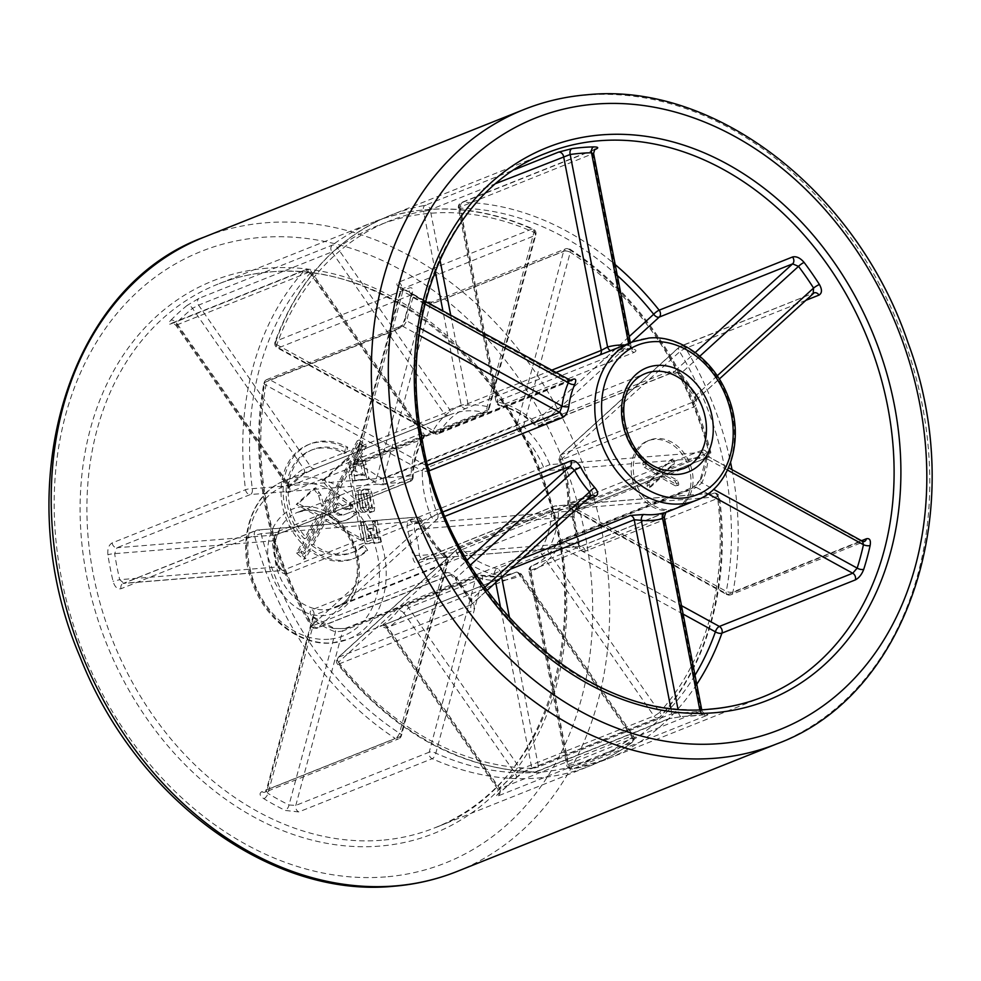 <?xml version="1.0" encoding="UTF-8"?>
<svg xmlns="http://www.w3.org/2000/svg" width="981" height="981" viewBox="0 0 981 981"><rect width="100%" height="100%" fill="white"/><g stroke="black" fill="none" stroke-linecap="round" stroke-linejoin="round"><path stroke-width="0.74" stroke-dasharray="4.91 3.68" d="M313.393 544.271L326.845 519.354L363.926 539.967L351.21 474.24L353.185 470.586L355.048 480.15L369.126 478.802L364.907 459.795L361.204 455.748L366.404 446.11L359.34 439.966L348.476 460.089L348.132 458.335L324.319 479.967L332.596 489.494L323.951 505.509L320.775 494.865L315.796 487.79L298.347 503.511L318.874 514.915L306.452 537.919A55.12 43.25 -111.8 0 1 312.865 449.543A55.12 43.25 -111.8 0 1 346.305 452.67L347.765 447.262A61.312 48.118 68.2 0 0 310.56 443.792A61.312 48.118 68.2 0 0 303.914 542.616L298.69 552.291L305.741 558.434L310.867 548.943A61.312 48.118 68.2 0 0 344.858 560.286A61.312 48.118 68.2 0 0 356.005 557.686A61.312 48.118 68.2 0 0 367.703 550.341L364.221 545.326A55.12 43.25 -111.8 0 1 353.712 551.935A55.12 43.25 -111.8 0 1 343.693 554.265A55.12 43.25 -111.8 0 1 313.393 544.271L311.284 545.105L324.748 520.2L361.817 540.813L349.113 475.074L351.075 471.42L352.939 480.997L367.029 479.635L362.798 460.629L359.095 456.582L364.294 446.944L357.243 440.812L346.367 460.935L346.035 459.169L322.209 480.8L330.487 490.341L321.842 506.355L318.666 495.712L313.687 488.636L296.25 504.357L316.765 515.761L304.343 538.765A55.12 43.25 -111.8 0 1 310.756 450.389A55.12 43.25 -111.8 0 1 344.196 453.504L345.655 448.096A61.312 48.118 68.2 0 0 308.463 444.626A61.312 48.118 68.2 0 0 301.805 543.462L296.581 553.125L303.644 559.268L308.757 549.789A61.312 48.118 68.2 0 0 342.761 561.132A61.312 48.118 68.2 0 0 353.908 558.532A61.312 48.118 68.2 0 0 365.594 551.175L362.112 546.159A55.12 43.25 -111.8 0 1 351.603 552.769A55.12 43.25 -111.8 0 1 341.584 555.099A55.12 43.25 -111.8 0 1 311.284 545.105M367.703 550.341L365.594 551.175M656.252 438.568A36.579 28.707 68.2 0 0 649.606 440.126A36.579 28.707 68.2 0 0 635.075 480.641A36.579 28.707 68.2 0 0 670.06 509.63A36.579 28.707 68.2 0 0 676.718 508.084A36.579 28.707 68.2 0 0 691.237 467.557A36.579 28.707 68.2 0 0 656.252 438.568M654.143 439.414A36.579 28.707 68.2 0 0 647.497 440.96A36.579 28.707 68.2 0 0 632.966 481.475A36.579 28.707 68.2 0 0 667.951 510.463A36.579 28.707 68.2 0 0 674.609 508.918A36.579 28.707 68.2 0 0 689.14 468.403A36.579 28.707 68.2 0 0 654.143 439.414M509.63 618.263L538.52 766.897L671.899 713.678A4.88 3.826 -111.8 0 1 669.827 718.521A4.88 3.826 -111.8 0 1 668.625 718.742L682.249 716.473A4.88 2.906 88.7 0 1 681.623 716.608L681.623 716.608A4.88 2.906 88.7 0 1 678.705 712.856A287.789 225.851 68.2 0 0 689.435 712.292A287.789 225.851 68.2 0 0 700.054 711.127L567.631 764.542A4.88 0.711 169 0 0 566.724 765.168A4.88 0.711 169 0 0 568.698 765.352A287.789 225.851 68.2 0 0 695.014 675.21M435.208 271.234L423.534 211.173A287.789 225.851 68.2 0 0 276.826 344.699A4.88 2.195 -61.2 0 0 277.28 347.85A4.88 2.195 -61.2 0 0 278.481 347.838L411.861 294.631L413.038 297.501A287.789 225.851 68.2 0 0 406.759 320.922L403.289 326.575L269.91 379.782A4.88 2.195 -61.2 0 0 265.961 385.165A287.789 225.851 68.2 0 0 312.534 624.774A4.88 0.613 -31 0 0 311.161 626.16A4.88 0.613 -31 0 0 312.24 625.964A292.669 229.677 -111.8 0 1 264.87 382.296L398.249 329.076C401.756 327.127 404.233 323.399 405.693 317.905A292.669 229.677 -111.8 0 1 412.081 294.079C413.442 289.125 412.51 287.077 409.285 287.936L275.906 341.143A292.669 229.677 -111.8 0 1 390.475 215.305A292.669 229.677 -111.8 0 1 425.104 205.348L514.51 169.688M732.022 469.654A292.669 229.677 -111.8 0 1 732.979 591.984A4.88 3.826 -111.8 0 1 730.882 594.768A4.88 3.826 -111.8 0 1 729.999 594.976A4.88 3.826 -111.8 0 1 727.939 594.498A4.88 2.195 118.8 0 1 726.725 594.511A4.88 2.195 118.8 0 1 726.271 591.359A287.789 225.851 68.2 0 0 679.698 351.75A4.88 2.906 47.7 0 1 679.22 347.016A4.88 2.906 47.7 0 1 679.759 346.685L814.071 292.89L680.691 346.097A4.88 3.826 68.2 0 0 679.759 346.685L561.046 454.73A4.88 3.826 68.2 0 0 559.906 458.998A4.88 3.826 68.2 0 0 560.286 460.224L693.665 407.005C696.902 405.165 697.43 401.585 695.235 396.263A85.359 66.99 68.2 0 0 680.986 375.735C676.804 371.848 672.831 370.45 669.054 371.541L535.675 424.761A85.359 66.99 68.2 0 0 500.788 405.607L634.167 352.4A4.88 3.826 -111.8 0 1 630.391 348.059L631.2 346.931L628.931 345.287L628.588 343.497M555.405 372.719L465.914 408.427A85.359 66.99 68.2 0 0 439.427 432.535A4.88 2.575 30.2 0 1 433.222 430.536A4.88 2.195 -61.2 0 0 433.688 433.688A4.88 2.195 -61.2 0 0 434.89 433.676L278.481 347.838A4.88 3.826 -111.8 0 1 275.747 343.89A4.88 3.826 -111.8 0 1 275.906 341.143A4.88 2.256 19.5 0 0 275.036 341.952C297.783 280.137 336.262 237.929 390.475 215.305L546.319 153.134A292.669 229.677 68.2 0 0 430.095 477.293A292.669 229.677 68.2 0 0 710.011 709.189M631.482 342.344L540.519 425.141A4.88 2.906 47.7 0 1 534.976 422.32A4.88 1.57 -47.2 0 0 534.473 424.773A4.88 1.57 -47.2 0 0 535.675 424.761A4.88 3.826 -111.8 0 0 538.704 425.938A4.88 3.826 -111.8 0 0 539.587 425.729L672.966 372.51A4.88 3.826 -111.8 0 1 669.054 371.541M346.538 628.527L333.246 628.478A4.88 2.477 110 0 1 334.349 628.416A4.88 2.477 110 0 1 335.49 631.874L289.039 804.972L295.808 805.413L429.188 752.194A4.88 3.826 -111.8 0 0 429.126 754.61A4.88 3.826 -111.8 0 0 432.18 758.705A292.669 229.677 68.2 0 0 537.318 778.08A292.669 229.677 68.2 0 0 590.525 765.695A292.669 229.677 68.2 0 0 631.801 742.592L498.422 795.799C495.417 796.903 495.626 796.032 499.059 793.188A292.669 229.677 68.2 0 0 515.283 778.423L526.441 770.293L659.821 717.086A292.669 229.677 68.2 0 0 718.619 498.005L585.24 551.212C581.758 551.972 579.428 549.495 578.25 543.781A292.669 229.677 68.2 0 0 573.1 517.281C572.021 511.371 573.1 507.422 576.35 505.448L710.649 451.689L549.9 464.638A90.24 70.816 68.2 0 0 523.474 426.551A4.88 2.085 -165 0 0 516.84 425.57L383.461 478.789L377.305 476.043A90.24 70.816 68.2 0 0 356.287 464.504L354.803 463.057L488.182 409.85A4.88 2.085 -165 0 0 489.078 409.016A4.88 2.085 -165 0 0 487.165 406.625A90.24 70.816 68.2 0 0 449.715 409.653A4.88 0.858 145.2 0 1 444.001 413.418L303.779 468.746A90.24 70.816 68.2 0 0 287.825 483.265L287.482 486.159L288.868 486.429L422.247 433.21A4.88 0.858 145.2 0 1 423.351 433.075A4.88 0.858 145.2 0 1 422.149 434.73A90.24 70.816 68.2 0 0 411.125 475.846L252.289 488.673A4.88 0.944 172.7 0 0 245.532 489.715L112.153 542.934C108.781 544.921 107.358 548.882 107.91 554.854A292.669 229.677 68.2 0 0 113.06 581.341C114.765 587.006 117.426 589.458 121.055 588.698L254.435 535.491A292.669 229.677 68.2 0 0 395.257 738.448L261.878 791.667C258.923 793.371 259.597 795.726 263.889 798.718A292.669 229.677 68.2 0 0 285.263 810.453L298.8 811.925L432.18 758.705A4.88 2.354 -65.9 0 0 435.822 753.175L482.603 578.851A4.88 2.649 -76.8 0 0 480.898 575.222A4.88 2.649 -76.8 0 0 479.917 575.32L346.538 628.527A4.88 3.826 68.2 0 0 345.496 628.453A4.88 3.826 68.2 0 0 344.601 628.662L344.601 628.662A4.88 3.826 68.2 0 0 342.59 631.09L475.969 577.883A4.88 2.085 15 0 1 482.603 578.851A90.24 70.816 68.2 0 0 501.916 580.372A90.24 70.816 68.2 0 0 520.065 575.835A4.88 0.858 -34.8 0 0 521.254 574.167A4.88 0.858 -34.8 0 0 520.151 574.314L385.95 628.073L380.714 626.148L382.063 625.633A4.88 3.826 68.2 0 0 381.977 625.67C379.022 626.957 379.34 626.552 382.921 624.468A4.88 2.992 -121.7 0 1 387.998 627.644A90.24 70.816 68.2 0 0 403.951 613.125A4.88 2.747 -142.4 0 0 398.004 610.734L408.035 601.942L541.414 548.735A4.88 2.587 -149.5 0 1 547.619 550.746A90.24 70.816 68.2 0 0 558.643 509.642A4.88 1.447 -178.7 0 0 551.849 509.85A85.359 66.99 -111.8 0 1 541.414 548.735A4.88 3.826 -111.8 0 0 540.923 552.18A4.88 3.826 -111.8 0 0 541.904 554.51A4.88 0.858 -34.8 0 0 547.619 550.746L659.673 712.243A4.88 0.858 -34.8 0 1 653.959 716.007L520.58 769.214L408.525 607.717L541.904 554.51L653.959 716.007A4.88 3.826 -111.8 0 0 657.785 718.104A4.88 3.826 -111.8 0 0 658.668 717.896L525.289 771.103A4.88 3.826 -111.8 0 1 524.406 771.311A4.88 3.826 -111.8 0 1 520.58 769.214L515.221 773.482A287.789 225.851 -111.8 0 1 499.268 788.001L387.998 627.644L386.772 627.521L498.826 789.018L499.268 788.001L498.826 789.018L632.205 735.799L520.151 574.314A4.88 3.826 68.2 0 0 516.325 572.217A4.88 3.826 68.2 0 0 515.442 572.413A4.88 3.826 68.2 0 0 515.344 572.463A85.359 66.99 -111.8 0 1 513.713 573.149A85.359 66.99 -111.8 0 1 498.189 576.754A85.359 66.99 -111.8 0 1 479.917 575.32A4.88 3.826 -111.8 0 0 478.875 575.234A4.88 3.826 -111.8 0 0 477.98 575.442A4.88 3.826 -111.8 0 0 475.969 577.883L429.188 752.194A4.88 2.085 15 0 1 435.822 753.175A287.789 225.851 -111.8 0 0 539.207 772.231A287.789 225.851 -111.8 0 0 632.12 737.32A4.88 0.858 -34.8 0 0 633.309 735.664A4.88 0.858 -34.8 0 0 632.205 735.799A4.88 3.826 68.2 0 1 633.186 738.129A4.88 3.826 68.2 0 1 631.801 742.592A4.88 2.955 -126.6 0 0 632.218 742.359A4.88 2.955 -126.6 0 0 632.12 737.32L520.065 575.835A4.88 3.017 -113.7 0 0 515.344 572.463L381.977 625.67M333.246 628.478A85.359 66.99 -111.8 0 1 313.356 617.564C309.53 614.069 309.138 611.445 312.191 609.692L445.57 556.472A4.88 1.582 132.5 0 1 446.784 556.46A4.88 1.582 132.5 0 1 446.294 558.937L399.512 733.248A4.88 2.011 123.2 0 1 395.257 738.448A4.88 3.826 -111.8 0 0 397.624 739.11A4.88 3.826 -111.8 0 0 398.519 738.901L265.14 792.121A4.88 3.826 -111.8 0 1 264.257 792.317A4.88 3.826 -111.8 0 1 261.878 791.667M421.536 559.231A4.88 3.826 68.2 0 0 420.653 559.44L580.372 546.405L713.751 493.198L554.915 506.024L421.536 559.231L419.414 555.491A90.24 70.816 68.2 0 0 414.35 529.433L414.632 523.707L548.011 470.488L706.847 457.661A4.88 3.826 -111.8 0 0 707.73 457.465A4.88 3.826 -111.8 0 0 709.803 452.621A4.88 3.826 -111.8 0 0 709.717 452.241A292.669 229.677 68.2 0 0 568.894 249.272L435.515 302.479C431.615 303.509 427.201 302.651 422.271 299.904A4.88 2.085 121.4 0 1 423.485 299.904A4.88 2.085 121.4 0 1 423.755 302.945L377.305 476.043A4.88 1.852 126.9 0 1 372.805 481.058C377.391 484.258 381.523 485.387 385.202 484.455A4.88 3.826 68.2 0 1 383.461 478.789L430.242 304.466L423.755 302.945A287.789 225.851 -111.8 0 0 402.75 291.406L356.287 464.504A4.88 2.477 110 0 1 352.927 470.157C348.611 468.452 347.924 466.944 350.855 465.619A4.88 3.826 68.2 0 0 352.792 465.485L486.171 412.278A4.88 3.826 -111.8 0 0 488.182 409.85L534.964 235.526A4.88 2.085 -165 0 0 535.847 234.692A4.88 2.085 -165 0 0 533.946 232.301A4.88 2.354 -65.9 0 0 533.137 228.978A4.88 2.354 -65.9 0 0 531.972 229.014L398.593 282.221C395.674 283.791 396.447 285.778 400.898 288.181A4.88 2.281 116.1 0 1 402.087 288.144L402.087 288.144A4.88 2.281 116.1 0 1 402.75 291.406L401.585 288.733L354.803 463.057L352.792 465.485A4.88 3.826 68.2 0 0 354.803 463.057M313.356 617.564A4.88 1.852 126.9 0 1 314.594 617.564L334.349 628.416L344.601 628.662L477.98 575.442A4.88 4.88 0 0 1 480.898 575.222L498.716 576.632L513.713 573.149L348.034 639.244L331.995 642.984C301.106 646.16 266.538 620.654 252.963 584.541C235.501 542.481 250.793 492.94 284.772 480.665A85.359 66.99 68.2 0 0 250.878 575.222A85.359 66.99 68.2 0 0 332.522 642.862A85.359 66.99 68.2 0 0 348.034 639.244A85.359 66.99 68.2 0 0 381.94 544.7A85.359 66.99 68.2 0 0 300.296 477.06A85.359 66.99 68.2 0 0 284.772 480.665L450.438 414.571A85.359 66.99 -111.8 0 0 448.808 415.257L315.428 468.477L303.252 474.166A4.88 2.992 -121.7 0 0 303.534 474.019L288.88 487.361A4.88 2.747 -142.4 0 1 288.156 487.9C285.741 491.665 286.145 493.1 289.358 492.204L422.737 438.985A4.88 3.826 68.2 0 0 423.228 435.539A4.88 3.826 68.2 0 0 422.247 433.21L310.192 271.712A4.88 0.858 145.2 0 1 311.296 271.578A4.88 0.858 145.2 0 1 310.094 273.233L422.149 434.73A4.88 2.587 -149.5 0 1 423.547 438.323A4.88 2.587 -149.5 0 1 422.737 438.985A85.359 66.99 -111.8 0 0 412.302 477.882A4.88 3.826 -111.8 0 1 410.119 481.499A4.88 4.88 0 0 0 413.185 477.073A4.88 1.447 -178.7 0 1 412.302 477.882L278.923 531.089C275.453 532.904 273.662 536.681 273.527 542.419A4.88 1.14 176 0 0 274.422 541.671L279.266 566.589L278.322 567.055C280.603 572.364 283.558 574.559 287.2 573.664A4.88 3.826 68.2 0 0 282.761 570.439L416.14 517.232L257.304 530.059L123.925 583.266L282.761 570.439L277.427 566.957L119.707 579.685L123.925 583.266A4.88 3.826 68.2 0 0 123.042 583.474L123.042 583.474A4.88 3.826 68.2 0 0 121.055 588.698M634.167 352.4C637.11 350.855 636.411 349.69 632.083 348.893A4.88 2.796 95.7 0 1 631.261 349.015L611.69 350.585L604.026 353.295L611.886 350.524A4.88 3.017 74.7 0 1 611.69 350.585L611.69 350.585A4.88 3.017 74.7 0 1 610.771 350.609M700.054 711.127A4.88 2.968 82.1 0 0 703.536 714.842L703.536 714.842A4.88 2.968 82.1 0 0 703.953 714.732C708.343 714.143 709.067 714.475 706.112 715.713A4.88 3.826 -111.8 0 1 701.01 711.335L700.054 711.127L699.76 709.631M360.959 512.229L364.773 512.254L366.6 509.826L363.89 494.056L366.686 493.823L369.494 508.305L368.623 508.366L369.346 512.094L369.825 512.707L372.228 511.861L372.584 508.268L369.739 493.578L367.961 489.936L362.21 489.973L361.339 490.905L361.18 494.706L363.755 507.9L360.701 508.146L357.979 490.525L355.845 491.346L355.735 495.356L358.543 509.838L360.959 512.229L366.882 511.408L364.773 512.254M365.165 543.891L379.291 542.751L375.159 521.463L372.277 521.696L375.478 538.189L372.167 538.459L370.328 528.992L367.863 529.078L369.69 538.446L366.636 538.692L363.51 522.615L361.069 522.824L365.165 543.891L367.274 543.045L381.401 541.904L379.291 542.751M645.216 463.903C644.652 462.051 645.032 461.364 646.356 461.83L660.875 470.071L672.991 458.875L670.244 460.175L672.341 459.341L674.266 461.291L674.131 464.209L664.198 473.075L677.233 480.163L678.484 482.971C679.048 484.847 678.668 485.509 677.331 484.957L662.187 476.312L651.176 486.625L648.38 487.962L651.176 486.625C650.047 487.373 649.41 486.748 649.263 484.761L649.385 481.794L658.692 473.259L646.418 466.527L645.216 463.903L643.107 464.749L644.321 467.373L646.418 466.527M645.253 461.536L646.356 461.83L644.247 462.676L643.144 462.382L645.253 461.536M678.447 485.313L675.222 485.803L678.447 485.313M445.607 572.745C449.347 571.935 452.952 573.983 456.423 578.876A4.88 0.723 -32.6 0 1 455.331 579.048L450.537 574.964A4.88 3.826 -111.8 0 1 445.607 572.745L312.24 625.964A4.88 3.826 -111.8 0 0 316.262 628.392A4.88 3.826 -111.8 0 0 317.157 628.183L450.537 574.964A4.88 3.826 -111.8 0 0 451.456 574.388L456.643 577.539A4.88 0.723 -32.6 0 0 455.331 579.048L470.61 601.059A4.88 0.993 -36.9 0 0 471.738 600.948C474.976 605.731 475.086 609.042 472.057 610.869L338.69 664.088A4.88 1.079 -38.5 0 1 337.538 664.174A4.88 1.079 -38.5 0 1 338.543 662.249A287.789 225.851 68.2 0 0 531.837 768.331A4.88 2.869 -89 0 0 534.559 772.084A4.88 2.869 -89 0 0 535.246 771.961A4.88 3.826 68.2 0 0 535.565 771.949A4.88 3.826 68.2 0 0 536.448 771.74A4.88 3.826 68.2 0 0 538.52 766.897A4.88 0.711 169 0 1 531.837 768.331L500.653 607.938M664.321 517.33L663.315 517.453A4.88 3.826 -111.8 0 1 665.314 512.634L667.288 511.874M708.049 493.823L696.338 487.398L701.881 482.885A4.88 2.391 23.5 0 1 700.213 479.819A4.88 2.391 23.5 0 1 701.072 479.059L691.801 488.538L558.422 541.745A4.88 2.575 30.2 0 0 557.6 542.407A4.88 2.575 30.2 0 0 559.011 545.988A4.88 2.195 118.8 0 1 562.959 540.605L681.488 605.657M702.065 450.254L568.686 503.474A4.88 3.826 -111.8 0 0 568.796 504.712A4.88 3.826 -111.8 0 0 571.531 508.661L704.91 455.454A4.88 3.826 -111.8 0 1 702.065 450.254C705.511 449.433 707.166 451.64 707.019 456.901A4.88 1.741 7.1 0 0 706.124 457.735L706.124 457.735A4.88 1.741 7.1 0 0 708.159 459.464L706.357 455.576L861.318 541.279L727.939 594.498L571.531 508.661A4.88 2.195 118.8 0 1 570.329 508.685A4.88 2.195 118.8 0 1 569.863 505.522A4.88 1.447 1.5 0 1 567.803 504.271A4.88 1.447 1.5 0 1 568.686 503.474A85.359 66.99 68.2 0 0 560.286 460.224L560.985 459.795A4.88 2.906 47.7 0 1 560.507 455.074A4.88 2.906 47.7 0 1 561.046 454.73L694.425 401.523L719.306 379.034M573.1 517.281L574.02 516.705L572.082 516.693L414.35 529.433L407.851 531.567C406.33 525.951 407.115 522.26 410.193 520.482L549.9 464.638A4.88 2.943 -94.6 0 1 548.011 470.488A4.88 3.826 -111.8 0 1 543.572 467.275A85.359 66.99 -111.8 0 0 518.581 431.248A4.88 1.582 132.5 0 0 523.474 426.551L570.255 252.227A4.88 2.085 -165 0 0 563.621 251.246L516.84 425.57A4.88 3.826 68.2 0 0 516.779 427.986A4.88 3.826 68.2 0 0 518.581 431.248L385.202 484.455M418.47 563.057L551.849 509.85A4.88 3.826 68.2 0 1 554.032 506.233A4.88 4.88 0 0 1 555.442 505.902L714.278 493.075A4.88 4.88 0 0 1 719.514 497.318C730.649 581.537 708.441 664.37 660.483 716.633A4.88 4.88 0 0 1 658.668 717.896A4.88 3.826 -111.8 0 0 659.821 717.086A4.88 2.82 -137.8 0 0 660.483 716.633A4.88 2.82 -137.8 0 0 659.673 712.243A287.789 225.851 -111.8 0 0 717.479 496.815A4.88 2.943 -94.6 0 0 714.278 493.075A4.88 2.943 -94.6 0 0 713.751 493.198A4.88 3.826 68.2 0 1 718.558 497.612A4.88 3.826 68.2 0 1 718.619 498.005A4.88 0.944 172.7 0 0 719.514 497.318A4.88 0.944 172.7 0 0 717.479 496.815L558.643 509.642A4.88 2.943 -94.6 0 0 555.442 505.902A4.88 2.943 -94.6 0 0 554.915 506.024A4.88 3.826 68.2 0 0 554.032 506.233L420.653 559.44A4.88 3.826 68.2 0 0 418.47 563.057C415.221 563.928 413.271 561.647 412.633 556.215A4.88 1.14 176 0 1 419.414 555.491L577.147 542.751L580.372 546.405L421.045 559.354M315.428 468.477A4.88 3.826 -111.8 0 1 315.33 468.513A4.88 3.826 -111.8 0 1 310.621 466.625L198.567 305.128L192.509 308.39A287.789 225.851 -111.8 0 0 176.555 322.908L287.825 483.265A4.88 2.747 -142.4 0 1 288.88 487.361L288.083 488.673L287.482 486.147L175.624 324.944L176.813 324.932A4.88 3.826 68.2 0 0 172.104 323.043A4.88 3.826 68.2 0 0 170.952 323.853C167.837 324.809 167.825 323.595 170.878 320.211A4.88 2.857 -135.5 0 1 176.555 322.908L176.813 324.932L288.868 486.429A4.88 3.826 68.2 0 1 289.358 492.204M353.994 463.596L400.714 289.481L534.964 235.526A4.88 3.826 68.2 0 0 535.025 233.11A4.88 3.826 68.2 0 0 531.972 229.014A292.669 229.677 68.2 0 0 426.833 209.64A292.669 229.677 68.2 0 0 373.626 222.025C424.54 202.478 477.71 204.784 533.137 228.978A4.88 4.88 0 0 1 535.847 234.692L489.078 409.016A4.88 4.88 0 0 1 486.171 412.278A4.88 3.826 -111.8 0 1 485.276 412.486A4.88 3.826 -111.8 0 1 484.234 412.4A85.359 66.99 -111.8 0 0 465.963 410.965A85.359 66.99 -111.8 0 0 450.438 414.571L448.857 415.233A4.88 3.017 -113.7 0 1 448.808 415.257A4.88 3.826 -111.8 0 1 448.709 415.306L315.33 468.513L303.534 474.019A4.88 2.992 -121.7 0 0 303.779 468.746L192.509 308.39A4.88 2.931 -129 0 0 187.101 305.447L198.971 298.347L332.351 245.127A4.88 2.955 -126.6 0 1 337.648 248.156A4.88 0.858 145.2 0 1 331.946 251.921L444.001 413.418A4.88 3.826 -111.8 0 0 447.827 415.515A4.88 3.826 -111.8 0 0 448.709 415.306A4.88 4.88 0 0 0 448.857 415.233A4.88 3.017 -113.7 0 0 449.715 409.653L337.648 248.156A287.789 225.851 -111.8 0 1 533.946 232.301L487.165 406.625A4.88 2.649 -76.8 0 1 484.234 412.4L350.855 465.619M287.2 573.664L420.579 520.445A4.88 3.826 68.2 0 0 416.14 517.232A4.88 2.943 85.4 0 1 416.667 517.097L257.831 529.936A4.88 4.88 0 0 0 256.421 530.267A4.88 3.826 68.2 0 1 257.304 530.059A4.88 2.943 85.4 0 1 257.831 529.936A4.88 2.943 85.4 0 1 261.032 533.676A287.789 225.851 -111.8 0 0 399.512 733.248A4.88 2.085 15 0 1 401.425 735.64A4.88 2.085 15 0 1 400.53 736.473L447.311 562.15A4.88 3.826 -111.8 0 0 447.373 559.734A4.88 3.826 -111.8 0 0 445.57 556.472A85.359 66.99 -111.8 0 1 420.579 520.445L419.868 520.85A90.24 70.816 68.2 0 0 446.294 558.937A4.88 2.085 15 0 1 448.194 561.316A4.88 2.085 15 0 1 447.311 562.15L313.932 615.357L312.964 616.485L314.594 617.564A4.88 1.852 126.9 0 1 314.472 620.348A90.24 70.816 68.2 0 0 335.49 631.874L342.59 631.09L295.808 805.413A4.88 3.826 68.2 0 0 298.8 811.925M312.191 609.692A4.88 3.826 -111.8 0 1 313.932 615.357L267.151 789.68L266.243 790.6L268.021 793.445A287.789 225.851 -111.8 0 0 289.039 804.972A4.88 2.281 116.1 0 1 285.263 810.453M278.923 531.089A4.88 3.826 -111.8 0 1 276.74 534.706L276.801 534.682C275.232 536.141 274.435 538.483 274.422 541.671L274.422 541.671A4.88 1.14 176 0 0 272.362 540.899A90.24 70.816 68.2 0 0 277.427 566.957L279.266 566.589L282.332 570.562L123.042 583.474L256.421 530.267A4.88 3.826 68.2 0 0 254.349 535.111A4.88 3.826 68.2 0 0 254.435 535.491L261.032 533.676L419.868 520.85A4.88 2.943 85.4 0 0 416.667 517.097A4.88 4.88 0 0 1 421.56 520.077C427.642 534.412 436.055 546.54 446.784 556.46A4.88 4.88 0 0 1 448.194 561.316L401.425 735.64A4.88 4.88 0 0 1 398.519 738.901A4.88 3.826 -111.8 0 0 400.53 736.473L267.151 789.68A4.88 3.826 -111.8 0 1 265.14 792.121L266.243 790.612L312.964 616.485L314.472 620.348L268.021 793.445A4.88 2.085 121.4 0 1 263.889 798.718M515.283 778.423A4.88 2.857 -135.5 0 0 515.896 778.019A4.88 2.857 -135.5 0 0 515.221 773.482L403.951 613.125L408.525 607.717A4.88 3.826 -111.8 0 1 408.035 601.942M499.059 793.188A4.88 2.931 -129 0 0 499.537 792.906L499.537 792.906A4.88 2.931 -129 0 0 499.268 788.001M526.441 770.293A4.88 3.826 -111.8 0 1 525.289 771.103C521.99 772.77 518.863 775.064 515.896 778.019L497.907 794.377C498.704 794.794 498.667 793.089 497.808 789.276L385.95 628.073M112.153 542.934A4.88 3.826 -111.8 0 0 117.021 547.741L250.4 494.522L409.236 481.696L275.857 534.915L117.021 547.741L114.642 553.64A287.789 225.851 -111.8 0 0 119.707 579.685L113.06 581.341M176.813 324.932L310.192 271.712A4.88 3.826 68.2 0 0 305.483 269.824A4.88 4.88 0 0 1 311.296 271.578L423.351 433.075A4.88 4.88 0 0 1 423.547 438.323C417.072 449.384 413.614 462.296 413.185 477.073A4.88 1.447 -178.7 0 0 411.125 475.846A4.88 2.943 85.4 0 1 409.236 481.696A4.88 3.826 -111.8 0 0 410.119 481.499L276.74 534.706A4.88 3.826 -111.8 0 1 275.857 534.915L272.362 540.899L114.642 553.64A4.88 0.846 171.2 0 0 107.91 554.854M578.25 543.781A4.88 0.846 171.2 0 0 579.158 543.118L579.158 543.118A4.88 0.846 171.2 0 0 577.147 542.751A287.789 225.851 -111.8 0 0 572.082 516.693L573.468 510.88L414.632 523.707A4.88 3.826 -111.8 0 1 410.193 520.482M576.35 505.448A4.88 3.826 -111.8 0 1 574.363 510.672L574.02 516.705L579.158 543.118L580.593 546.662L579.869 546.527M310.094 273.233A4.88 2.82 -137.8 0 0 304.331 270.633A292.669 229.677 68.2 0 0 245.532 489.715A4.88 3.826 -111.8 0 0 245.593 490.108A4.88 3.826 -111.8 0 0 250.4 494.522A4.88 2.943 85.4 0 0 252.289 488.673A287.789 225.851 -111.8 0 1 310.094 273.233M400.726 289.481L400.383 287.053L423.485 299.904C425.901 301.449 428.82 302.16 432.253 302.025L565.632 248.818A4.88 3.826 68.2 0 1 568.894 249.272A4.88 2.011 123.2 0 1 570.12 249.272A4.88 2.011 123.2 0 1 570.255 252.227A287.789 225.851 -111.8 0 1 708.736 451.812A4.88 2.943 -94.6 0 1 706.847 457.661L573.468 510.88A4.88 3.826 -111.8 0 0 574.351 510.672A4.88 3.826 -111.8 0 1 574.351 510.672L707.73 457.465A4.88 4.88 0 0 0 710.649 451.689C689.238 368.464 636.215 292.044 570.12 249.272A4.88 4.88 0 0 0 565.632 248.818A4.88 3.826 68.2 0 0 563.621 251.246L430.242 304.466A4.88 3.826 68.2 0 1 432.253 302.025L432.253 302.025A4.88 3.826 68.2 0 1 435.515 302.479M594.547 149.676L462.603 202.319A4.88 3.826 68.2 0 0 462.284 202.331A4.88 3.826 68.2 0 0 461.401 202.54A4.88 3.826 68.2 0 0 459.329 207.383L593.579 153.404M631.2 346.931L632.77 349.322L631.261 349.015A4.88 2.796 95.7 0 1 628.931 345.287A90.24 70.816 -111.8 0 0 624.811 345.005M699.821 356.213L680.642 373.663L673.898 371.934L695.198 352.535M450.733 315.281L467.912 403.62A4.88 0.711 -11 0 1 461.217 405.055A90.24 70.816 -111.8 0 0 433.222 430.536L276.826 344.699A4.88 2.256 19.5 0 1 275.036 341.952A4.88 4.88 0 0 0 277.28 347.85L433.688 433.688A4.88 4.88 0 0 0 437.833 433.945A4.88 3.826 -111.8 0 1 436.95 434.154A4.88 3.826 -111.8 0 1 434.89 433.676L569.225 380.309M813.813 293A4.88 3.826 68.2 0 0 813.139 293.466L694.425 401.523L695.701 395.355A90.24 70.816 -111.8 0 0 680.642 373.663A4.88 1.275 -41.8 0 0 679.821 375.784L679.821 375.784A4.88 1.275 -41.8 0 0 680.986 375.735M717.197 375.797L695.235 396.263M805.695 300.407L685.609 348.316A4.88 0.613 -31 0 0 679.698 351.75L560.985 459.795A90.24 70.816 -111.8 0 1 569.863 505.522L726.271 591.359A4.88 1.901 10.7 0 0 732.979 591.984L861.502 540.715M571.261 380.714A4.88 3.826 -111.8 0 1 571.212 380.726A4.88 3.826 -111.8 0 1 568.269 380.456L411.861 294.631L413.001 294.57L411.579 292.829L411.198 294.901A4.88 2.183 17.6 0 1 412.081 294.079M424.908 304.012L413.038 297.501A4.88 2.183 17.6 0 1 411.198 294.901L404.797 318.751A4.88 1.987 12.5 0 1 405.693 317.905M420.064 328.23L406.759 320.922A4.88 1.987 12.5 0 1 404.797 318.751C403.645 322.479 402.161 324.993 400.334 326.293L400.346 326.293A4.88 3.826 68.2 0 0 398.249 329.076M862.593 541.316L861.318 541.279A4.88 3.826 -111.8 0 0 864.261 541.561L730.882 594.768A4.88 4.88 0 0 1 726.725 594.511L570.329 508.685A4.88 4.88 0 0 1 567.803 504.271C568.134 489.507 565.301 474.939 559.293 460.58A4.88 4.88 0 0 1 560.507 455.074L679.22 347.016A4.88 4.88 0 0 1 680.691 346.097A4.88 3.826 68.2 0 1 681.587 345.888A4.88 3.826 68.2 0 1 685.609 348.316A292.669 229.677 -111.8 0 1 730.6 462.578M429.31 470.745L429.163 470.806A85.359 66.99 68.2 0 0 437.563 514.056L431.248 516.717L312.534 624.774A4.88 2.906 -132.3 0 0 318.089 627.595A4.88 3.826 -111.8 0 1 317.157 628.183A4.88 4.88 0 0 1 311.161 626.16C266.673 553.002 248.843 461.266 263.975 383.142A4.88 4.88 0 0 1 266.967 379.512A4.88 3.826 68.2 0 1 267.85 379.304A4.88 3.826 68.2 0 1 269.91 379.782L426.318 465.619A4.88 2.195 -61.2 0 0 422.357 470.99L265.961 385.165A4.88 1.901 10.7 0 1 263.975 383.142A4.88 1.901 10.7 0 1 264.87 382.296A4.88 3.826 68.2 0 1 266.967 379.512L400.346 326.293A4.88 3.826 68.2 0 1 401.229 326.097A4.88 3.826 68.2 0 1 403.289 326.575L419.046 335.22M429.126 470.107A4.88 3.826 68.2 0 1 429.163 470.806A4.88 1.447 1.5 0 1 422.357 470.99A90.24 70.816 -111.8 0 0 431.248 516.717A4.88 2.906 -132.3 0 0 436.803 519.55L318.089 627.595L451.456 574.388L467.103 560.151M665.314 512.634L531.935 565.853A85.359 66.99 68.2 0 0 558.422 541.745A4.88 3.826 68.2 0 1 560.016 540.335A4.88 3.826 68.2 0 1 560.899 540.126A4.88 3.826 68.2 0 1 562.959 540.605L696.338 487.398A4.88 3.826 68.2 0 0 694.278 486.919A4.88 3.826 68.2 0 0 693.383 487.128C694.646 487.079 696.915 484.651 700.213 479.819L706.124 457.735L705.915 455.209L728.564 467.753M470.144 565.252L456.643 577.539A287.789 225.851 68.2 0 0 471.702 599.244A4.88 0.993 -36.9 0 0 470.61 601.059L472.094 604.345L338.617 657.184A4.88 2.906 -132.3 0 0 338.077 657.528A4.88 2.906 -132.3 0 0 338.543 662.249L457.256 554.204A4.88 2.906 -132.3 0 1 456.79 549.47A4.88 2.906 -132.3 0 1 457.33 549.139L590.709 495.92L471.996 603.977A4.88 3.826 68.2 0 0 472.057 610.869M484.761 587.361L471.702 599.244L471.996 603.977M591.212 495.626L590.709 495.92A4.88 3.826 68.2 0 1 591.641 495.344L591.212 495.626M670.832 708.172L671.899 713.678L678.705 712.856L677.945 708.92M586.491 499.918L462.174 549.519A4.88 1.57 -47.2 0 0 457.256 554.204A90.24 70.816 -111.8 0 0 494.142 574.449A4.88 0.711 169 0 0 500.837 573.014L501.634 577.147M644.321 467.373L656.583 474.105L647.288 482.627L647.166 485.607C647.313 487.594 647.938 488.207 649.066 487.471L660.078 477.146L675.222 485.803C676.559 486.355 676.939 485.693 676.375 483.817L675.136 480.997L662.101 473.909L672.034 465.055L672.157 462.125L670.244 460.175L658.766 470.905L660.875 470.071M658.766 470.905L644.247 462.676C642.923 462.198 642.543 462.897 643.107 464.749M656.583 474.105L658.692 473.259M647.288 482.627L649.385 481.794M647.166 485.607L649.263 484.761M660.078 477.146L662.187 476.312M676.375 483.817L678.484 482.971M675.136 480.997L677.233 480.163M662.101 473.909L664.198 473.075M672.034 465.055L674.131 464.209M672.157 462.125L674.266 461.291M366.882 511.408L368.709 508.992L365.999 493.21L368.782 492.989L371.603 507.459L370.732 507.533L371.456 511.26L371.922 511.861L374.337 511.027L374.693 507.422L371.836 492.744L370.07 489.102L364.319 489.127L363.436 490.071L363.289 493.86L365.852 507.054L362.811 507.312L360.088 489.691L357.942 490.512L357.844 494.522L360.652 508.992L358.543 509.838M360.652 508.992L363.068 511.395M368.709 508.992L366.6 509.826M368.206 504.602L366.109 505.436M365.999 493.21L363.89 494.056M368.782 492.989L366.686 493.823M371.603 507.459L369.494 508.305M370.732 507.533L368.623 508.366M371.456 511.26L369.346 512.094M371.922 511.861L369.825 512.707M374.337 511.027L372.228 511.861M374.693 507.422L372.584 508.268M371.836 492.744L369.739 493.578M370.07 489.102L367.961 489.936M364.319 489.127L362.21 489.973M363.436 490.071L361.339 490.905M363.289 493.86L361.18 494.706M365.852 507.054L363.755 507.9M362.811 507.312L360.701 508.146M360.321 494.534L358.212 495.368M361.106 494.044L359.009 494.878M360.088 489.691L357.979 490.525M357.942 490.512L355.845 491.346M357.844 494.522L355.735 495.356M339.524 495.871L329.457 514.522L339.401 520.997L341.879 521.451L348.451 519.219L356.385 514.412L355.845 512.499L353.356 511.076L345.533 514.154L340.174 514.351L336.385 511.714L335.195 510.083L337.354 503.756L338.715 503.008L346.158 508.17L350.99 508.881L352.915 507.864L352.804 505.387L351.075 503.793L339.524 495.871L337.427 496.717L327.347 515.356L337.292 521.831L339.782 522.297L346.342 520.065L354.276 515.246L353.736 513.345L351.247 511.91L343.424 514.988L338.065 515.184L334.288 512.56L333.086 510.917L335.244 504.602L336.606 503.854L344.049 509.004L348.88 509.715L350.818 508.71L350.695 506.233L348.966 504.639L337.427 496.717M356.532 475.062L365.337 474.35L362.712 462.664L361.413 460.506L359.23 459.378L355.269 466.723L356.532 475.062L354.435 475.895L363.24 475.184L360.616 463.51L359.304 461.34L357.133 460.224L353.172 467.557L354.435 475.895M302.786 551.629L304.821 553.394L362.602 446.38L360.579 444.614L302.786 551.629L300.676 552.475L302.712 554.24L360.505 447.226L358.47 445.46L300.676 552.475M305.741 558.434L303.644 559.268M298.69 552.291L296.581 553.125M310.867 548.943L308.757 549.789M364.221 545.326L362.112 546.159M326.845 519.354L324.748 520.2M363.926 539.967L361.817 540.813M351.21 474.24L349.113 475.074M353.185 470.586L351.075 471.42M355.048 480.15L352.939 480.997M369.126 478.802L367.029 479.635M366.318 464.32L364.209 465.166M364.907 459.795L362.798 460.629M362.676 456.508L360.567 457.354M361.204 455.748L359.095 456.582M366.404 446.11L364.294 446.944M359.34 439.966L357.243 440.812M348.476 460.089L346.367 460.935M348.132 458.335L346.035 459.169M326.097 477.98L324 478.826M324.319 479.967L322.209 480.8M332.596 489.494L330.487 490.341M323.951 505.509L321.842 506.355M320.775 494.865L318.666 495.712M319.536 492.585L317.439 493.431M315.796 487.79L313.687 488.636M298.347 503.511L296.25 504.357M318.874 514.915L316.765 515.761M306.452 537.919L304.343 538.765M346.305 452.67L344.196 453.504M347.765 447.262L345.655 448.096M303.914 542.616L301.805 543.462M355.269 466.723L353.172 467.557M365.337 474.35L363.24 475.184M363.608 465.411L361.499 466.245M362.712 462.664L360.616 463.51M361.413 460.506L359.304 461.34M359.598 459.353L357.489 460.199M359.23 459.378L357.133 460.224M351.075 503.793L348.966 504.639M329.457 514.522L327.347 515.356M335.625 518.802L333.515 519.636M339.401 520.997L337.292 521.831M341.879 521.451L339.782 522.297M348.451 519.219L346.342 520.065M356.385 514.412L354.276 515.246M355.845 512.499L353.736 513.345M353.356 511.076L351.247 511.91M345.533 514.154L343.424 514.988M340.174 514.351L338.065 515.184M338.114 513.308L336.005 514.154M336.385 511.714L334.288 512.56M335.195 510.083L333.086 510.917M337.354 503.756L335.244 504.602M338.715 503.008L336.606 503.854M346.158 508.17L344.049 509.004M348.243 508.869L346.134 509.715M350.99 508.881L348.88 509.715M352.915 507.864L350.818 508.71M352.804 505.387L350.695 506.233M360.579 444.614L358.47 445.46M304.821 553.394L302.712 554.24M362.602 446.38L360.505 447.226M381.401 541.904L377.256 520.629L374.386 520.862L377.587 537.355L374.276 537.625L372.437 528.146L369.972 528.244L371.799 537.6L368.746 537.846L365.619 521.782L363.178 521.978L367.274 543.045M363.178 521.978L361.069 522.824M377.256 520.629L375.159 521.463M374.386 520.862L372.277 521.696M377.587 537.355L375.478 538.189M374.276 537.625L372.167 538.459M372.437 528.146L370.328 528.992M369.972 528.244L367.863 529.078M371.799 537.6L369.69 538.446M368.746 537.846L366.636 538.692M365.619 521.782L363.51 522.615M267.261 268.193A297.55 233.503 68.2 0 0 86.696 576.276A297.55 233.503 68.2 0 0 379.598 846.113A297.55 233.503 68.2 0 0 560.151 538.042A297.55 233.503 68.2 0 0 267.261 268.193M381.486 840.263A292.669 229.677 -111.8 0 1 101.57 608.355A292.669 229.677 -111.8 0 1 217.782 284.196A292.669 229.677 -111.8 0 1 270.989 271.811A292.669 229.677 -111.8 0 1 550.905 503.707A292.669 229.677 -111.8 0 1 434.681 827.866A292.669 229.677 -111.8 0 1 381.486 840.263M645.608 373.467A51.22 40.196 68.2 0 0 625.277 430.205A51.22 40.196 68.2 0 0 674.266 470.782A51.22 40.196 68.2 0 0 683.573 468.611L335.392 607.533A51.22 40.196 -111.8 0 1 326.072 609.692A51.22 40.196 -111.8 0 1 277.096 569.115A51.22 40.196 -111.8 0 1 297.427 512.389A51.22 40.196 -111.8 0 1 306.734 510.218A51.22 40.196 -111.8 0 1 355.723 550.795A51.22 40.196 -111.8 0 1 335.392 607.533C351.419 603.229 364.687 574.67 352.731 545.362C347.544 532.891 339.941 523.388 329.935 516.877C321.866 511.874 313.957 509.691 306.207 510.341L297.427 512.389L645.608 373.467M632.966 341.756A85.359 66.99 -111.8 0 1 648.478 338.138A85.359 66.99 -111.8 0 1 730.122 405.778A85.359 66.99 -111.8 0 1 696.228 500.335M521.806 558.79L497.06 568.673A85.359 66.99 68.2 0 1 462.174 549.519A4.88 3.826 68.2 0 0 459.145 548.342A4.88 3.826 68.2 0 0 458.262 548.551A4.88 3.826 68.2 0 0 457.33 549.139L338.617 657.184A4.88 3.826 68.2 0 0 337.476 661.452A4.88 3.826 68.2 0 0 338.69 664.088A292.669 229.677 -111.8 0 0 535.246 771.961L668.625 718.742M703.953 714.732A292.669 229.677 -111.8 0 1 693.162 715.909A292.669 229.677 -111.8 0 1 682.249 716.473M696.78 684.284A292.669 229.677 -111.8 0 1 607.374 758.975A292.669 229.677 -111.8 0 1 572.745 768.932A4.88 3.826 -111.8 0 1 572.426 768.969A4.88 3.826 -111.8 0 1 567.631 764.542L529.936 570.66L663.315 517.453L701.01 711.335M683.132 614.106L559.011 545.988A90.24 70.816 -111.8 0 1 531.015 571.469A4.88 3.017 66.6 0 1 531.886 565.865C542.481 561.267 551.064 553.443 557.6 542.407A4.88 4.88 0 0 1 560.016 540.335L693.383 487.128A4.88 3.826 68.2 0 0 691.801 488.538M496.067 183.459L430.218 209.738A4.88 3.826 68.2 0 0 425.423 205.311A4.88 3.826 68.2 0 0 425.104 205.348A4.88 2.992 79.6 0 0 423.534 211.173A4.88 0.711 -11 0 0 430.218 209.738L439.954 259.83M617.307 275.465A287.789 225.851 68.2 0 0 460.396 208.193L498.09 402.075A4.88 0.711 -11 0 1 496.104 401.879A4.88 0.711 -11 0 1 497.011 401.266L630.391 348.059L592.708 154.164A4.88 3.826 -111.8 0 1 594.78 149.32L594.78 149.32A4.88 3.826 -111.8 0 1 595.026 149.247M303.006 506.601A56.101 44.022 68.2 0 0 268.966 564.676A56.101 44.022 68.2 0 0 324.184 615.553A56.101 44.022 68.2 0 0 358.224 557.478A56.101 44.022 68.2 0 0 303.006 506.601M328.794 639.244A80.479 63.164 -111.8 0 1 249.566 566.245A80.479 63.164 -111.8 0 1 298.408 482.91A80.479 63.164 -111.8 0 1 377.636 555.908A80.479 63.164 -111.8 0 1 328.794 639.244M386.772 627.521A4.88 3.826 68.2 0 0 382.958 625.424A4.88 3.826 68.2 0 0 382.063 625.633L515.442 572.413A4.88 4.88 0 0 1 521.254 574.167L633.309 735.664A4.88 4.88 0 0 1 632.218 742.359C619.244 751.998 605.351 759.772 590.525 765.695L434.681 827.866C546.981 787.412 598.459 621.427 541.169 477.943C495.54 351.443 375.637 260.909 270.462 271.933C252.117 273.429 234.569 277.513 217.782 284.196L373.626 222.025A292.669 229.677 68.2 0 0 332.351 245.127A4.88 3.826 -111.8 0 0 330.965 249.591A4.88 3.826 -111.8 0 0 331.946 251.921L198.567 305.128A4.88 3.826 -111.8 0 1 198.971 298.347M456.974 871.496A341.449 267.96 68.2 0 0 592.561 493.308A341.449 267.96 68.2 0 0 265.986 222.761A341.449 267.96 68.2 0 0 203.925 237.218M385.582 876.904A329.248 258.395 -111.8 0 1 61.472 578.312A329.248 258.395 -111.8 0 1 261.277 237.402A329.248 258.395 -111.8 0 1 585.387 536.006A329.248 258.395 -111.8 0 1 385.582 876.904M524.026 109.504A341.449 267.96 -111.8 0 1 586.098 95.047A341.449 267.96 -111.8 0 1 912.673 365.594A341.449 267.96 -111.8 0 1 777.075 743.782M422.271 299.904A292.669 229.677 68.2 0 0 400.898 288.181M278.322 567.055A85.359 66.99 -111.8 0 1 273.527 542.419M288.156 487.9A85.359 66.99 -111.8 0 1 303.252 474.166M632.083 348.893A85.359 66.99 68.2 0 0 621.807 348.782A85.359 66.99 68.2 0 0 611.886 350.524M571.212 380.726L437.833 433.945A4.88 3.826 -111.8 0 0 439.427 432.535L569.728 380.542M445.092 516.239L436.803 519.55A4.88 3.826 -111.8 0 0 437.943 515.283A4.88 3.826 -111.8 0 0 437.563 514.056L443.253 511.788M763.218 696.804L607.374 758.975L572.389 769.03A4.88 2.992 79.6 0 0 572.745 768.932L706.112 715.713M594.78 149.32L461.401 202.54A4.88 4.88 0 0 0 458.421 207.997A4.88 0.711 -11 0 0 460.396 208.193A4.88 2.869 -89 0 1 462.603 202.319A292.669 229.677 -111.8 0 1 615.197 264.625M471.738 600.948A292.669 229.677 -111.8 0 1 456.423 578.876M701.072 479.059A85.359 66.99 68.2 0 0 707.019 456.901M695.002 401.155L694.916 401.241C695.504 400.984 695.271 399.414 694.205 396.52L679.821 375.784L672.966 372.51A4.88 3.826 -111.8 0 0 673.898 371.934L540.519 425.141A4.88 3.826 -111.8 0 1 539.587 425.729A4.88 4.88 0 0 1 534.473 424.773C523.658 414.914 512.107 408.562 499.807 405.705A4.88 2.661 -77.1 0 0 500.788 405.607A4.88 3.826 68.2 0 1 497.011 401.266L459.329 207.383A4.88 0.711 -11 0 0 458.421 207.997L496.104 401.879A4.88 4.88 0 0 0 499.807 405.705A4.88 2.661 -77.1 0 1 498.09 402.075A90.24 70.816 -111.8 0 1 534.976 422.32L629.189 336.569M551.163 370.401L467.912 403.62A4.88 3.826 68.2 0 1 465.914 408.427A4.88 3.017 66.6 0 1 461.217 405.055L442.934 311.002M531.015 571.469L568.698 765.352A4.88 2.992 79.6 0 0 572.389 769.03A4.88 4.88 0 0 1 566.724 765.168L529.029 571.285A4.88 0.711 169 0 0 531.015 571.469M495.724 582.542L494.142 574.449A4.88 2.661 -77.1 0 1 497.06 568.673A4.88 3.826 -111.8 0 1 500.837 573.014L510.365 569.213M352.927 470.157A85.359 66.99 -111.8 0 1 372.805 481.058M407.851 531.567A85.359 66.99 -111.8 0 1 412.633 556.215M398.004 610.734A85.359 66.99 -111.8 0 1 382.921 624.468M170.952 323.853L304.331 270.633A4.88 3.826 68.2 0 1 305.483 269.824L171.822 323.141L175.624 324.944M187.101 305.447A292.669 229.677 68.2 0 0 170.878 320.211M428.611 468.182A4.88 3.826 68.2 0 0 426.318 465.619L427.777 465.031M727.51 470.071L708.159 459.464A90.24 70.816 -111.8 0 1 701.881 482.885L713.555 489.298M498.422 795.799A4.88 3.826 68.2 0 0 498.826 789.018M585.24 551.212A4.88 3.826 68.2 0 0 580.372 546.405M398.593 282.221A4.88 3.826 -111.8 0 1 401.585 288.733M411.861 294.631A4.88 3.826 -111.8 0 1 409.285 287.936M694.425 401.523A4.88 3.826 68.2 0 0 693.665 407.005M531.886 565.865A4.88 3.017 66.6 0 1 531.935 565.853A4.88 3.826 -111.8 0 0 529.936 570.66A4.88 0.711 169 0 0 529.029 571.285A4.88 4.88 0 0 1 531.886 565.865M591.641 495.344L458.262 548.551A4.88 4.88 0 0 0 456.79 549.47L338.077 657.528A4.88 4.88 0 0 0 337.538 664.174C394.19 732.917 459.856 768.896 534.559 772.084A4.88 4.88 0 0 0 536.448 771.74L669.827 718.521L681.623 716.608L705.879 714.609C706.283 715.848 704.971 714.597 701.942 710.869L701.685 709.57M356.005 557.686L353.908 558.532M649.606 440.126L647.497 440.96M630.391 342.786L631.2 346.943M412.989 294.57L425.546 301.461M487.005 590.464L472.523 603.646M676.718 508.084L674.609 508.918M353.712 551.935L351.603 552.769M312.865 449.543L310.756 450.389M310.56 443.792L308.463 444.626"/><path stroke-width="1.47" d="M670.832 708.172L634.217 519.795L641.28 520.335A4.88 2.796 95.7 0 1 643.757 514.485L630.44 515.454L521.806 558.79M555.405 372.719L632.966 341.756A85.359 66.99 -111.8 0 0 599.06 436.3A85.359 66.99 -111.8 0 0 680.704 503.94A85.359 66.99 -111.8 0 0 696.228 500.335L667.288 511.874C666.418 511.064 665.425 512.879 664.321 517.33L701.685 709.57M568.269 380.456L568.342 382.725A4.88 2.391 23.5 0 0 574.756 384.319C576.521 379.941 575.872 378.286 572.806 379.316A4.88 3.826 -111.8 0 1 571.261 380.714M429.31 470.745L562.53 417.599C565.816 415.736 567.913 412.032 568.821 406.477A4.88 1.741 7.1 0 1 562.064 406.159L559.697 412.4L419.046 335.22M586.491 499.918L595.541 496.3C598.508 494.718 598.275 491.824 594.842 487.631A4.88 1.275 -41.8 0 0 589.581 491.959A90.24 70.816 -111.8 0 1 574.523 470.255L580.605 467.103C577.637 462.1 574.425 460.015 570.942 460.849A4.88 3.826 -111.8 0 1 570.169 466.331L574.523 470.255L470.144 565.252M695.014 675.21A287.789 225.851 68.2 0 0 715.407 631.825A4.88 2.256 19.5 0 0 721.93 633.137L855.309 579.918C858.964 578.042 861.772 574.498 863.746 569.287A4.88 2.183 17.6 0 1 857.173 568.109A287.789 225.851 68.2 0 0 863.464 544.688L862.593 541.316L864.261 541.561A4.88 3.826 -111.8 0 0 866.358 538.777C869.706 537.993 870.969 540.224 870.147 545.461A4.88 1.987 12.5 0 1 863.464 544.688L727.51 470.071M805.695 300.407L818.988 295.109C822.127 293.172 822.262 289.64 819.417 284.49A4.88 0.723 -32.6 0 0 813.58 288.071A287.789 225.851 68.2 0 0 798.522 266.366L792.611 263.877L659.232 317.096A4.88 2.906 47.7 0 1 653.689 314.263A287.789 225.851 68.2 0 0 617.307 275.465M699.821 356.213L798.522 266.366A4.88 0.993 -36.9 0 1 804.101 262.43C800.226 257.893 796.376 256.078 792.538 256.985A4.88 3.826 -111.8 0 1 792.611 263.877L695.198 352.535M595.026 149.247A4.88 3.826 -111.8 0 1 595.663 149.124A4.88 3.826 -111.8 0 1 595.982 149.112C598.9 147.702 598.091 146.954 593.579 146.892A4.88 2.906 88.7 0 0 591.518 152.754A287.789 225.851 68.2 0 0 570.169 154.483A4.88 2.968 82.1 0 1 571.874 148.646L558.483 152.141L514.51 169.688M665.314 512.634L663.953 512.855A4.88 3.017 74.7 0 0 662.629 518.606L663.315 517.453M630.391 342.786L593.579 153.404L594.78 149.32M592.708 154.164L591.518 152.754L628.588 343.497M615.197 264.625A292.669 229.677 -111.8 0 1 659.158 310.192A4.88 1.079 -38.5 0 0 653.689 314.263L629.189 336.569M610.771 350.609A4.88 3.017 74.7 0 1 607.595 347.004L570.169 154.483L496.067 183.459M624.811 345.005A90.24 70.816 -111.8 0 0 607.595 347.004L601.279 350.401L563.597 156.519A4.88 3.826 68.2 0 0 558.802 152.092A4.88 3.826 68.2 0 0 558.483 152.141M818.988 295.109A4.88 3.826 68.2 0 0 814.953 292.681A4.88 3.826 68.2 0 0 814.071 292.89L719.306 379.034M813.139 293.466L813.58 288.071L717.197 375.797M683.132 614.106L715.407 631.825A4.88 2.195 118.8 0 1 719.367 626.442L852.734 573.223L857.173 568.109L713.555 489.298M484.761 587.361L589.581 491.959L590.709 495.92M591.212 495.613L487.005 590.464M599.514 140.737A292.669 229.677 68.2 0 0 546.319 153.134C451.162 188.573 396.594 313.895 422.48 441.352C448.096 594.731 587.447 723.267 710.538 709.067C728.883 707.571 746.431 703.487 763.218 696.804A292.669 229.677 68.2 0 0 879.43 372.645A292.669 229.677 68.2 0 0 599.514 140.737M713.739 712.807A297.55 233.503 -111.8 0 1 420.849 442.958A297.55 233.503 -111.8 0 1 601.402 134.888A297.55 233.503 -111.8 0 1 894.304 404.724A297.55 233.503 -111.8 0 1 713.739 712.807M654.928 371.309A51.22 40.196 68.2 0 0 645.608 373.467C603.34 389.972 627.448 474.068 674.793 470.659L683.573 468.611A51.22 40.196 68.2 0 0 703.904 411.885A51.22 40.196 68.2 0 0 654.928 371.309M677.994 474.399A56.101 44.022 -111.8 0 1 622.776 423.522A56.101 44.022 -111.8 0 1 656.816 365.447A56.101 44.022 -111.8 0 1 712.034 416.324A56.101 44.022 -111.8 0 1 677.994 474.399M652.206 341.756A80.479 63.164 68.2 0 0 603.364 425.092A80.479 63.164 68.2 0 0 682.592 498.09A80.479 63.164 68.2 0 0 731.434 414.755A80.479 63.164 68.2 0 0 652.206 341.756M643.757 514.485A85.359 66.99 68.2 0 0 654.033 514.584A85.359 66.99 68.2 0 0 663.953 512.855M699.76 709.631L662.629 518.606A90.24 70.816 -111.8 0 1 652.144 520.445A90.24 70.816 -111.8 0 1 641.28 520.335L677.945 708.92M595.541 496.3A4.88 3.826 68.2 0 0 592.524 495.135A4.88 3.826 68.2 0 0 591.641 495.344L591.212 495.626M456.974 871.496C436.741 879.552 415.613 884.47 393.577 886.26C270.964 898.535 135.427 798.436 80.16 657.184C7.934 489.519 65.96 287.458 203.925 237.218A341.449 267.96 68.2 0 0 68.327 615.406A341.449 267.96 68.2 0 0 394.902 885.953A341.449 267.96 68.2 0 0 456.974 871.496L777.075 743.782A341.449 267.96 -111.8 0 1 715.014 758.239A341.449 267.96 -111.8 0 1 388.439 487.692A341.449 267.96 -111.8 0 1 524.026 109.504C544.259 101.448 565.387 96.53 587.423 94.74C715.725 81.607 857.419 192.35 908.014 342.725C969.436 506.821 909.338 695.222 777.075 743.782M595.418 104.096A329.248 258.395 68.2 0 0 395.613 444.994A329.248 258.395 68.2 0 0 719.723 743.598A329.248 258.395 68.2 0 0 919.528 402.688A329.248 258.395 68.2 0 0 595.418 104.096M569.728 380.542L572.806 379.316M574.756 384.319A85.359 66.99 68.2 0 0 568.821 406.477M443.253 511.788L570.942 460.849M580.605 467.103A85.359 66.99 68.2 0 0 594.842 487.631M681.488 605.657L719.367 626.442A4.88 3.826 68.2 0 1 722.102 630.391A4.88 3.826 68.2 0 1 721.93 633.137A292.669 229.677 -111.8 0 1 696.78 684.284M870.147 545.461A292.669 229.677 -111.8 0 1 863.746 569.287M861.502 540.715L866.358 538.777M730.6 462.578A292.669 229.677 -111.8 0 1 732.022 469.654M804.101 262.43A292.669 229.677 -111.8 0 1 819.417 284.49M631.482 342.344L659.232 317.096A4.88 3.826 -111.8 0 0 660.372 312.829A4.88 3.826 -111.8 0 0 659.158 310.192L792.538 256.985M595.982 149.112L594.547 149.676M571.874 148.646A292.669 229.677 -111.8 0 1 582.665 147.457A292.669 229.677 -111.8 0 1 593.579 146.892M710.011 709.189A292.669 229.677 68.2 0 0 763.218 696.804M442.934 311.002L435.208 271.234M500.653 607.938L495.724 582.542M427.777 465.031L559.697 412.4A4.88 3.826 68.2 0 1 562.53 417.599M420.064 328.23L562.064 406.159A90.24 70.816 -111.8 0 1 568.342 382.725L424.908 304.012M467.103 560.151L570.169 466.331L445.092 516.239M630.44 515.454A4.88 3.826 68.2 0 1 634.217 519.795L510.365 569.213M501.634 577.147L509.63 618.263M855.309 579.918A4.88 3.826 68.2 0 0 852.734 573.223L708.049 493.823M439.954 259.83L450.733 315.281M551.163 370.401L601.279 350.401A4.88 3.826 68.2 0 1 599.293 355.22M429.126 470.107A4.88 3.826 68.2 0 0 429.053 469.556A4.88 3.826 68.2 0 0 428.611 468.182M696.228 500.335C730.44 487.986 745.646 437.882 727.73 395.699C713.984 359.953 679.661 334.877 649.005 338.016L632.966 341.756M203.925 237.218L524.026 109.504M425.546 301.461L571.212 380.726M728.564 467.753L862.593 541.304"/></g></svg>
